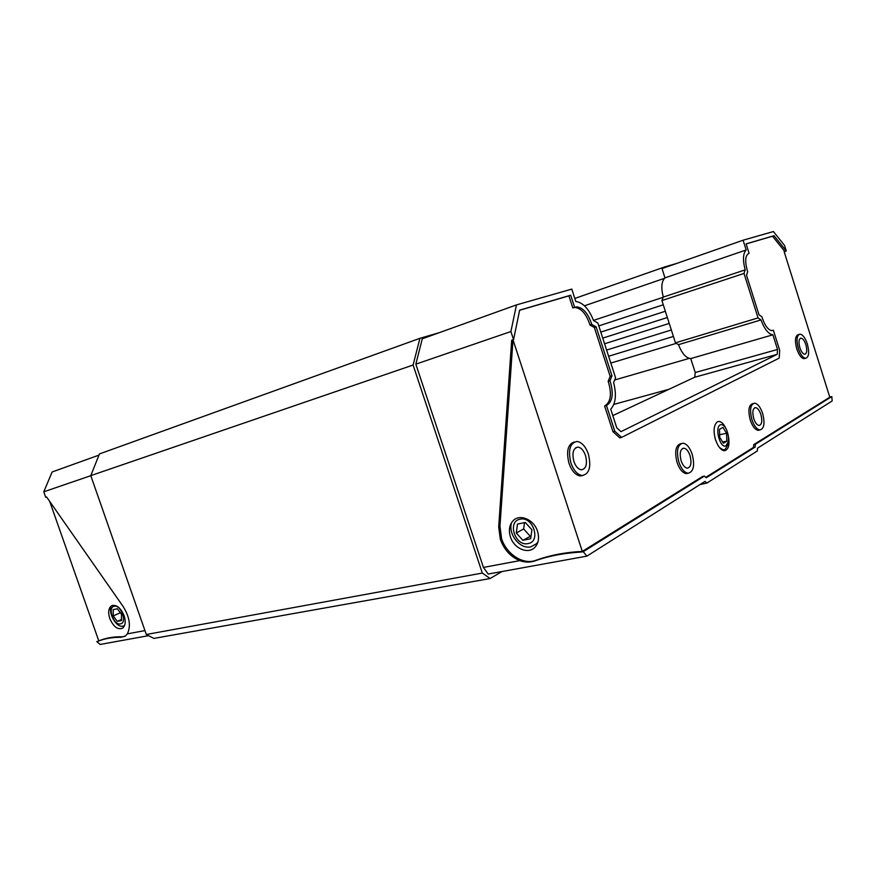 <?xml version="1.0" encoding="UTF-8"?>
<svg xmlns="http://www.w3.org/2000/svg" width="876" height="876" viewBox="0 0 876 876"><rect width="100%" height="100%" fill="white"/><g stroke="black" fill="none" stroke-linecap="round" stroke-linejoin="round"><path stroke-width="1.31" d="M613.835 404.405L669.023 389.262M439.281 332.672L419.933 338.311L413.1 365.029L482.315 573.057L490.111 578.521L501.981 571.546M676.841 263.391L665.103 266.808L665.3 267.432M614.634 379.998L689.204 358.394M419.933 338.311L99.448 453.932L90.776 475.635L146.314 634.498L153.869 638.418L490.111 578.521M610.813 363.08L676.294 343.348M663.209 297.26L593.479 320.419M584.478 305.801L664.446 278.338M574.831 298.442L665.103 266.808M413.1 365.029L90.776 475.635M146.314 634.498L482.315 573.057M608.612 356.258L673.403 336.439M663.274 304.782L598.79 325.894M606.608 350.061L671.334 329.978M665.344 311.254L600.805 332.113M513.555 339.625L510.905 331.533L516.468 304.903L422.298 338.782L415.837 364.153L483.432 567.418L488.162 574.043L586.898 556.129L705.027 481.395L706.855 483.092L757.335 450.943L757.543 448.173L832.167 400.945L831.806 396.554L755.397 444.252L755.189 447.012L706.209 477.792L704.381 476.084L583.252 551.683L581.314 552.044C564.264 552.997 548.715 555.975 534.678 560.968C530.079 562.545 525.118 562.436 519.775 560.64C510.555 556.731 504.072 549.624 500.338 539.32L498.685 526.936L511.683 340.26L513.555 339.625L519.643 310.159L570.703 295.212L574.623 307.312L576.758 306.852C583.23 307.717 588.245 313.575 591.782 324.427L596.151 326.912L611.985 375.848L610.003 380.71C613.857 393.455 612.674 401.723 606.466 405.511L614.799 431.233L621.61 437.387L779.191 358.12L779.706 350.367L773.344 330.197L771.92 330.613L773.344 330.197M511.683 340.26L512.997 339.833L499.944 526.268L501.587 538.63C506.405 554.19 523.311 565.206 535.663 560.377L534.678 560.968M771.92 330.613C768.241 330.055 765.033 325.861 762.273 318.032L761.912 316.805L758.999 314.791L746.516 275.272L747.677 271.691L747.272 270.487C744.699 260.763 745.312 255.047 749.1 253.328L746.122 243.856L774.012 235.699L786.276 250.963L784.754 251.467L784.546 252.934M510.412 536.824C508.441 530.166 509.383 524.768 513.226 520.618C519.862 513.511 534.042 519.61 537.525 531.294C539.43 537.809 538.576 543.12 534.951 547.237C528.261 554.76 513.873 548.507 510.412 536.824M759.711 429.996L758.266 430.335C755.134 429.798 752.473 426.382 750.261 420.075C747.83 410.307 748.728 404.811 752.933 403.584L753.152 403.529M762.635 413.45C765.077 423.207 764.179 428.703 759.941 429.941C756.809 429.404 754.148 425.977 751.937 419.67C749.506 409.891 750.393 404.384 754.586 403.157C757.751 403.694 760.434 407.121 762.635 413.45M582.847 475.526L580.251 475.964C575.521 475.175 571.776 470.981 569.006 463.371C566.06 451.195 567.867 444.055 574.437 441.953M588.387 454.107C591.42 466.908 589.34 474.047 582.146 475.515C577.426 474.726 573.681 470.522 570.9 462.9C567.911 450.078 569.947 442.928 577.021 441.46C581.828 442.216 585.617 446.431 588.387 454.107M805.143 358.426L804.091 358.711C801.332 358.262 798.901 354.988 796.788 348.911C794.609 340.457 795.167 335.672 798.452 334.566L798.956 334.424M807.333 343.95C809.512 352.393 808.953 357.178 805.646 358.295C802.887 357.835 800.456 354.561 798.343 348.473C796.174 340.019 796.722 335.234 800.007 334.128C802.788 334.588 805.23 337.862 807.333 343.95M688.218 473.248L686.269 473.631C682.546 472.985 679.48 469.273 677.082 462.506C674.389 451.414 675.703 445.118 681.035 443.595M692.226 454.337C694.953 465.583 693.562 471.879 688.065 473.237C684.342 472.58 681.276 468.868 678.867 462.101C676.163 450.833 677.531 444.526 682.973 443.179C686.74 443.814 689.828 447.537 692.226 454.337M753.743 418.618C752.123 412.103 752.714 408.435 755.517 407.614C757.62 407.975 759.404 410.253 760.872 414.479C762.503 420.984 761.901 424.641 759.087 425.473C756.995 425.112 755.221 422.823 753.743 418.618M573.868 461.411C571.875 452.859 573.232 448.096 577.963 447.121C581.16 447.625 583.679 450.428 585.529 455.542C587.544 464.083 586.164 468.835 581.379 469.821C578.226 469.295 575.718 466.492 573.868 461.411M799.865 347.717C798.408 342.078 798.781 338.881 800.971 338.147C802.821 338.454 804.453 340.633 805.854 344.695C807.311 350.323 806.938 353.51 804.726 354.254C802.898 353.959 801.266 351.769 799.865 347.717M681.134 460.787C679.327 453.275 680.236 449.07 683.871 448.173C686.379 448.6 688.437 451.074 690.036 455.608C691.854 463.108 690.934 467.313 687.266 468.211C684.78 467.773 682.732 465.298 681.134 460.787M690.781 358.58L772.917 334.796C768.46 334.205 764.496 329.245 760.981 319.926L678.506 344.673C681.966 353.521 686.039 358.153 690.737 358.58L695.237 372.53L694.723 377.227L612.795 415.596M678.506 344.673L675.451 342.845L661.917 300.556L663.274 297.074L745.169 269.874C742.662 260.062 742.99 253.427 746.166 249.967L664.983 277.867C661.49 281.327 660.92 287.722 663.274 297.074M664.983 277.867L662.015 268.582L743.089 240.21L773.42 231.549L784.535 245.433L786.276 250.963M510.905 331.533L415.837 364.153M516.468 304.903L571.798 289.102L575.817 301.508C583 302.516 588.902 308.856 593.523 320.528L597.859 323.014L615.554 377.731L613.605 382.582C616.693 394.737 615.729 403.606 610.725 409.191L616.748 427.773L621.007 431.649L777.209 354.331L694.723 377.227M690.737 358.58L772.884 334.807L777.538 349.458L695.237 372.53M661.917 300.556L744.009 273.443L758.047 317.911L675.451 342.845M706.855 483.092L700.055 484.537M583.252 551.683L586.898 556.129M743.089 240.21L746.166 249.967M745.169 269.874L744.009 273.443M758.047 317.911L760.981 319.926M777.538 349.458L777.209 354.331M705.738 477.354L753.502 447.395L753.71 444.636L829.802 397.222L784.151 251.664L784.754 251.467L772.49 236.224L774.012 235.699M829.802 397.222L831.806 396.554M581.314 552.044L702.618 476.467L704.381 476.084M753.502 447.395L755.189 447.012M753.71 444.636L755.397 444.252M512.997 339.833L582.31 551.42C565.524 552.23 549.975 555.22 535.663 560.377M772.49 236.224L746.144 243.933M614.799 431.233L612.959 431.704L619.781 437.858L621.61 437.387M612.959 431.704L604.626 406.015L606.466 405.511M604.626 406.015C610.846 402.226 612.039 393.97 608.185 381.235L610.003 380.71M608.185 381.235L610.167 376.373L611.985 375.848M610.167 376.373L594.355 327.504L596.151 326.912M594.355 327.504L589.986 325.029L591.782 324.427M570.703 295.212L568.896 295.847L572.816 307.936L574.623 307.312M589.986 325.029C586.449 314.177 581.434 308.33 574.963 307.476L573.594 307.662M568.896 295.847L519.61 310.279M728.044 434.507C730.091 444.318 728.843 449.738 724.288 450.779C720.871 450.198 718.024 446.64 715.714 440.102M109.785 618.533C107.956 612.653 108.438 608.47 111.208 605.995C116.07 604.068 120.362 607.276 124.085 615.62C125.892 621.467 125.432 625.628 122.706 628.103C117.811 630.085 113.508 626.898 109.785 618.533M90.786 475.69L43.8 491.808L52.122 471.978L98.977 455.126M43.8 491.808L45.727 497.294L46.603 496.999L123.242 606.663C129.681 617.153 131.039 626.22 127.327 633.874L125.498 635.943L121.074 637.29C112.27 637.213 104.474 638.582 97.685 641.385L98.714 640.663M96.765 641.56L100.138 644.451L148.559 635.669M49.713 501.444L98.791 640.882C105.854 637.958 113.639 636.6 122.136 636.797L124.852 636.381M98.791 640.882L97.685 641.385M124.578 625.442L122.892 626.176C116.475 627.95 107.978 613.255 111.197 606.006M120.428 623.887C113.694 625.661 107.255 607.32 114.241 606.258C120.987 604.341 127.513 622.978 120.428 623.887M117.329 621.369L121.468 620.537L121.479 614.229L117.34 608.765L113.212 609.63L113.223 615.927L117.329 621.369L121.468 619.518M113.223 615.927L120.373 612.762M537.952 541.861L536.451 543.788L530.736 546.865C519.928 549.526 507.642 533.791 511.628 522.556M528.075 543.58C515.263 546.712 506.908 521.439 520.026 519.216C532.926 515.789 541.434 541.62 528.075 543.58M522.83 540.306L530.659 538.74L531.918 529.783L525.282 522.446L517.475 524.1L516.282 533.002L522.83 540.306L531.053 535.97M516.282 533.002L523.651 528.929L530.166 536.156M524.527 522.611L523.651 528.929M728.372 440.913L728.033 444.285L725.208 449.476L723.291 449.914L719.481 447.57M715.561 440.146C713.163 431.058 713.765 424.959 717.356 421.827L719.119 421.444C721.495 421.772 723.664 423.962 725.635 428.003L725.755 428.233M726.116 445.654C720.521 449.629 714.258 427.641 720.214 424.904C722.35 424.017 724.43 425.561 726.434 429.525C728.252 433.708 728.854 437.792 728.23 441.767L726.116 445.654M723.412 443.223L726.839 441.186L726.587 433.302L722.93 427.389L719.47 429.35L719.711 437.288L723.412 443.223M726.839 441.186L722.656 442.008M719.634 434.693L726.587 433.302M604.571 343.775L669.242 323.419M667.348 317.528L602.743 338.125M483.432 567.418L519.775 560.64M498.685 526.936L499.944 526.268M127.327 633.874L144.945 630.589M121.074 637.29L122.136 636.797M758.266 430.335L759.941 429.941M580.251 475.964L582.146 475.515M804.091 358.711L805.646 358.295M686.269 473.631L688.065 473.237M754.554 407.855L755.517 407.614M575.828 447.658L577.963 447.121M800.27 338.344L800.971 338.147M682.481 448.501L683.871 448.173M574.963 307.476L576.758 306.852M112.818 605.305L111.208 605.995M536.451 543.788L537.525 543.164M723.291 449.914L722.24 450.111M728.23 441.767L728.033 444.285"/></g></svg>
